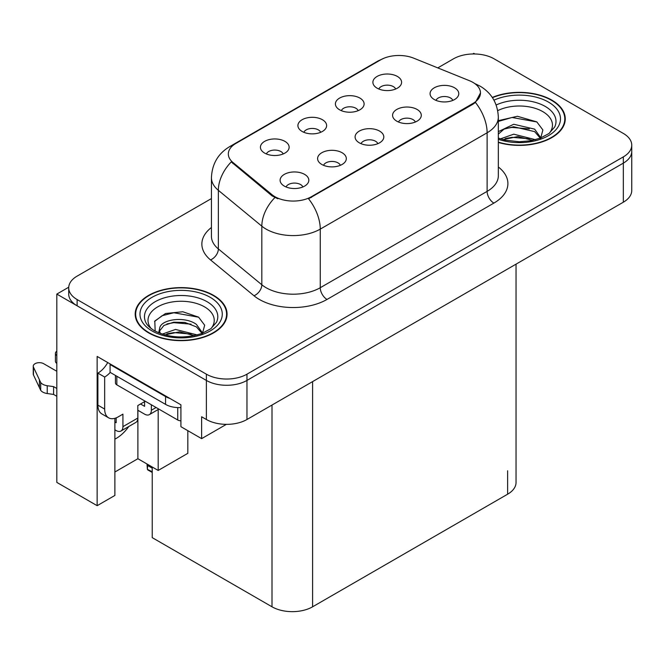 <?xml version="1.0" encoding="UTF-8"?>
<svg xmlns="http://www.w3.org/2000/svg" width="665" height="665" viewBox="0 0 665 665"><rect width="100%" height="100%" fill="white"/><g stroke="black" fill="none" stroke-linecap="round" stroke-linejoin="round"><path stroke-width="1" d="M377.853 143.673A8.612 4.971 0 0 0 375.542 141.254A8.612 4.971 0 0 0 367.055 139.991A8.612 4.971 0 0 0 361.045 143.673M379.599 131.096A14.356 8.288 0 0 0 361.203 130.174A14.356 8.288 0 0 0 356.448 140.473A14.356 8.288 0 0 0 359.3 142.817A14.356 8.288 0 0 0 382.45 140.473A14.356 8.288 0 0 0 379.599 131.096M320.671 132.31A8.612 4.971 0 0 0 318.36 129.883A8.612 4.971 0 0 0 309.873 128.628A8.612 4.971 0 0 0 303.863 132.31M322.417 119.725A14.356 8.288 0 0 0 304.021 118.802A14.356 8.288 0 0 0 299.267 129.101A14.356 8.288 0 0 0 302.118 131.446A14.356 8.288 0 0 0 325.268 129.101A14.356 8.288 0 0 0 322.417 119.725M340.364 165.319A8.612 4.971 0 0 0 338.053 162.9A8.612 4.971 0 0 0 329.566 161.637A8.612 4.971 0 0 0 323.556 165.319M342.109 152.742A14.356 8.288 0 0 0 323.714 151.811A14.356 8.288 0 0 0 318.959 162.119A14.356 8.288 0 0 0 321.81 164.463A14.356 8.288 0 0 0 344.96 162.119A14.356 8.288 0 0 0 342.109 152.742M302.874 186.965A8.612 4.971 0 0 0 300.563 184.538A8.612 4.971 0 0 0 292.076 183.282A8.612 4.971 0 0 0 286.066 186.965M304.62 174.38A14.356 8.288 0 0 0 286.224 173.457A14.356 8.288 0 0 0 281.47 183.756A14.356 8.288 0 0 0 284.321 186.1A14.356 8.288 0 0 0 307.471 183.756A14.356 8.288 0 0 0 304.62 174.38M415.342 122.028A8.612 4.971 0 0 0 413.023 119.609A8.612 4.971 0 0 0 404.544 118.345A8.612 4.971 0 0 0 398.535 122.028M417.088 109.451A14.356 8.288 0 0 0 398.692 108.528A14.356 8.288 0 0 0 393.938 118.827A14.356 8.288 0 0 0 396.789 121.171A14.356 8.288 0 0 0 419.939 118.827A14.356 8.288 0 0 0 417.088 109.451M452.823 100.39A8.612 4.971 0 0 0 450.513 97.963A8.612 4.971 0 0 0 442.034 96.708A8.612 4.971 0 0 0 436.024 100.39M454.577 87.805A14.356 8.288 0 0 0 436.182 86.882A14.356 8.288 0 0 0 431.427 97.181A14.356 8.288 0 0 0 434.278 99.526A14.356 8.288 0 0 0 457.42 97.181A14.356 8.288 0 0 0 454.577 87.805M395.65 89.019A8.612 4.971 0 0 0 393.339 86.6A8.612 4.971 0 0 0 384.852 85.336A8.612 4.971 0 0 0 378.842 89.019M397.396 76.442A14.356 8.288 0 0 0 379 75.511A14.356 8.288 0 0 0 374.245 85.818A14.356 8.288 0 0 0 377.097 88.162A14.356 8.288 0 0 0 400.247 85.818A14.356 8.288 0 0 0 397.396 76.442M358.161 110.664A8.612 4.971 0 0 0 355.85 108.237A8.612 4.971 0 0 0 347.363 106.982A8.612 4.971 0 0 0 341.353 110.664M359.906 98.079A14.356 8.288 0 0 0 341.511 97.157A14.356 8.288 0 0 0 336.756 107.456A14.356 8.288 0 0 0 339.607 109.8A14.356 8.288 0 0 0 362.757 107.456A14.356 8.288 0 0 0 359.906 98.079M283.182 153.947A8.612 4.971 0 0 0 280.871 151.529A8.612 4.971 0 0 0 272.384 150.265A8.612 4.971 0 0 0 266.374 153.947M284.928 141.371A14.356 8.288 0 0 0 266.532 140.448A14.356 8.288 0 0 0 261.777 150.747A14.356 8.288 0 0 0 264.628 153.091A14.356 8.288 0 0 0 287.779 150.747A14.356 8.288 0 0 0 284.928 141.371M472.915 82.377A25.835 14.921 0 0 0 469.465 80.706L413.746 58.179A25.835 14.921 0 0 0 380.654 59.85L235.9 143.424A25.835 14.921 0 0 0 228.328 153.972A25.835 14.921 0 0 0 233.008 162.526L272.018 194.695A25.835 14.921 0 0 0 311.453 196.69L472.915 103.474A25.835 14.921 0 0 0 480.479 92.925A25.835 14.921 0 0 0 472.915 82.377M68.728 287.214L56.816 294.088L206.366 380.43A28.711 16.575 0 0 0 246.964 380.43L623.338 163.133A28.711 16.575 0 0 0 631.75 151.412A28.711 16.575 0 0 1 623.338 163.133L246.964 380.43A28.711 16.575 0 0 1 206.366 380.43L77.123 305.809A28.711 16.575 0 0 1 68.711 294.088L68.711 287.837A28.711 16.575 0 0 0 77.123 299.558L206.366 374.179A28.711 16.575 0 0 0 246.964 374.179L623.338 156.882A28.711 16.575 0 0 0 631.75 145.161A28.711 16.575 0 0 0 623.338 133.441L494.095 58.819A28.711 16.575 0 0 0 453.497 58.819L437.778 67.897M474.877 53.981L473.796 53.35L472.707 53.981M56.816 294.088L56.816 482.399L97.148 505.683L97.148 356.44L180.922 404.81L180.922 426.689L201.628 438.642L201.628 416.764L206.366 419.499A28.711 16.575 0 0 0 246.964 419.499L623.338 202.202A28.711 16.575 0 0 0 631.75 190.481L631.75 145.161M226.383 424.353L201.628 438.642M516.04 264.155L516.04 482.482A28.711 16.575 180 0 1 507.628 494.203L312.608 606.796A28.711 16.575 180 0 1 272.002 606.796L152.235 537.644L152.235 467.005M114.879 472.009L137.888 458.725L158.187 470.446L187.829 453.331L187.829 430.671M114.879 418.318L114.879 495.45L97.148 505.683M158.187 470.446L158.187 409.532M114.879 439.141A30.623 17.681 120 0 0 128.819 426.489M137.888 458.725L137.888 410.28M498.334 142.451A45.935 26.517 0 0 0 565.267 118.869A45.935 26.517 0 0 0 551.817 100.116A45.935 26.517 0 0 0 492.291 97.431M213.606 295.376A45.935 26.517 0 0 0 163.548 289.632A45.935 26.517 0 0 0 135.195 314.129A45.935 26.517 0 0 0 148.644 332.882A45.935 26.517 0 0 0 198.702 338.635A45.935 26.517 0 0 0 227.064 314.129A45.935 26.517 0 0 0 213.606 295.376M135.668 316.565A45.935 26.517 0 0 0 135.51 317.255M480.479 92.925L475.417 102.427L472.915 104.239L308.552 198.769A33.491 19.335 60 0 1 320.256 229.117A38.279 22.103 180 0 1 266.116 229.117A38.279 22.103 180 0 1 261.827 226.166L218.353 190.323A38.279 22.103 180 0 1 211.428 177.646L211.428 236.25A38.279 22.103 0 0 0 218.353 248.926L261.827 284.77A38.279 22.103 0 0 0 266.116 287.721A38.279 22.103 0 0 0 320.256 287.721L487.121 191.379A38.279 22.103 0 0 0 498.334 175.751L498.334 117.148A38.279 22.103 180 0 1 487.121 132.776A33.491 19.335 -120 0 0 475.417 102.427M277.82 198.769L272.018 195.834L231.27 161.903A33.491 22.402 129.5 0 0 218.353 190.323L218.353 248.926A9.568 6.401 -50.5 0 1 210.514 259.907A47.847 27.622 180 0 1 211.428 227.488M211.428 198.569L77.123 276.116A28.711 16.575 0 0 0 68.711 287.837M226.74 317.255A45.935 26.517 0 0 0 226.582 316.565M564.951 121.994A45.935 26.517 0 0 0 564.793 121.304M147.738 464.411L147.381 469.34L147.015 463.995M147.381 469.34L152.235 471.751M147.273 464.145L147.273 465.533L147.04 464.012M152.235 468.16L147.796 465.6M156.092 407.504L151.354 410.238A9.568 5.528 60 0 1 149.367 414.619A9.568 5.528 60 0 1 144.588 414.145L137.821 410.238M151.354 410.238L151.354 404.769M140.523 403.988L144.588 406.332L144.588 401.643M145.261 401.253L137.821 405.55L137.821 418.052L122.934 426.647L122.934 414.145L118.195 416.88A19.144 11.047 -60 0 1 108.628 417.828A19.144 11.047 -60 0 1 104.663 409.066L104.663 377.03L97.896 373.123A19.144 11.047 120 0 0 107.73 362.55M169.891 398.443A19.144 11.047 180 0 1 165.56 396.564L110.074 364.528A19.144 11.047 0 0 0 110.648 364.237M110.074 364.528L110.074 372.342L165.56 404.378A19.144 11.047 0 0 0 180.922 407.57M108.628 417.828L101.861 413.921A19.144 11.047 -60 0 1 97.896 405.16L97.896 373.123M110.232 372.433A19.144 11.047 -60 0 1 104.663 377.03M114.879 422.001L116.167 422.74L116.167 417.878M56.816 396.29L53.599 394.436L53.599 386.623L56.816 388.476M122.934 426.647A9.568 5.528 60 0 1 120.947 431.028A9.568 5.528 60 0 1 116.167 430.554L114.879 429.814M56.816 371.286L43.682 363.705A6.11 3.525 180 0 0 37.024 362.94A6.11 3.525 180 0 0 33.25 366.199A6.11 3.525 180 0 0 33.458 367.113L40.706 382.525A9.568 5.528 0 0 0 47.232 385.717L53.599 386.623M53.599 394.436L47.232 393.53L47.232 385.717M40.706 382.525L40.706 390.338L33.458 374.927A6.11 3.525 0 0 1 33.25 374.013L33.25 366.199M40.706 390.338A9.568 5.528 0 0 0 47.232 393.53M120.947 431.028L135.835 422.433A9.568 5.528 -120 0 0 137.821 418.052M39.426 379.973L39.426 387.786M56.816 355.642A6.11 3.525 180 0 1 55.428 353.398A6.11 3.525 180 0 1 56.816 351.153M55.428 353.398L55.428 361.211A6.11 3.525 0 0 0 56.816 363.456M497.728 110.631A33.117 19.119 180 0 1 542.748 111.595A33.117 19.119 180 0 1 549.29 133.274M540.537 138.677L542.881 129.949L536.813 121.894L517.42 116.275L498.334 120.681M492.474 97.697A45.453 26.243 180 0 1 551.476 100.307A45.453 26.243 180 0 1 564.793 118.869A45.453 26.243 180 0 1 498.334 142.144M500.454 138.869L513.737 134.18L535.5 139.683M502.948 139.617L517.86 136.558L532.673 140.365M498.334 137.497A21.637 12.494 0 0 0 498.708 138.262M498.334 131.637L513.737 124.255L534.635 129.143L540.869 137.904M498.334 134.114L504.004 129.151L513.58 126.749L534.635 131.62L540.271 138.145M498.334 121.421L512.033 117.481L536.921 121.969M505.126 128.661L512.033 127.406L529.29 128.894M505.159 138.578L512.033 137.331L529.298 138.819M151.171 328.535A33.117 19.119 180 0 1 162.069 304.745A33.117 19.119 180 0 1 204.546 306.864A33.117 19.119 180 0 1 211.079 328.535M202.326 333.946L204.67 325.21L198.602 317.155L182.792 311.76L165.519 313.506L154.804 321.029L155.144 330.646M213.266 295.576A45.453 26.243 180 0 1 226.582 314.129A45.453 26.243 180 0 1 198.519 338.377A45.453 26.243 180 0 1 148.985 332.691A45.453 26.243 180 0 1 135.668 314.129A45.453 26.243 180 0 1 163.731 289.882A45.453 26.243 180 0 1 213.266 295.576M162.243 334.129L175.527 329.441L197.289 334.944M164.737 334.886L179.65 331.818L194.463 335.625M158.702 332.808L159.725 327.928A21.637 12.494 0 0 0 159.492 329.757A21.637 12.494 0 0 0 160.498 333.522M159.725 327.928C161.287 319.308 184.945 315.892 196.424 324.404L202.667 333.173M159.592 330.962L163.931 325.434L173.665 322.209L184.845 322.442L196.424 326.889L202.06 333.406M115.436 375.442L115.436 382.89A4.788 2.76 0 0 0 116.841 384.844L177.746 420.006A4.788 2.76 0 0 0 180.922 420.812M154.563 321.469L162.061 315.725L173.823 312.75L198.71 317.23M166.923 323.93L173.823 322.675L191.079 324.154M166.948 333.838L173.823 332.591L191.096 334.079M623.338 202.202L623.338 156.882M246.964 419.499L246.964 374.179M206.366 419.499L206.366 374.179M312.608 606.796L312.608 381.602M507.628 494.203L507.628 470.762M272.002 606.796L272.002 405.043M233.008 162.526L233.008 163.665M272.018 194.695L272.018 195.834M311.453 196.69L311.453 197.455M472.915 103.474L472.915 104.239M327.022 299.441A9.568 5.528 60 0 1 320.256 287.721L320.256 229.117L487.121 132.776L487.121 191.379A9.568 5.528 60 0 0 493.887 203.099L327.022 299.441A47.847 27.622 180 0 1 259.35 299.441A47.847 27.622 180 0 1 253.988 295.75L210.514 259.907M498.334 117.148C497.686 103.383 491.635 93.067 480.188 86.184L475.359 83.832A33.491 15.686 112 0 0 474.901 83.665M233.049 145.377A33.491 19.335 -120 0 0 229.583 146.682C218.128 153.557 212.077 163.881 211.428 177.646M229.583 146.682L377.836 61.089A33.491 19.335 60 0 1 380.372 60.008M274.878 197.605A33.491 22.402 129.5 0 0 261.827 226.166L261.827 284.77A9.568 6.401 -50.5 0 1 253.988 295.75M498.334 166.99A47.847 27.622 180 0 1 493.887 203.099M77.123 299.558L77.123 305.809M165.56 396.564L165.56 404.378M104.663 409.066L97.896 405.16M33.458 367.113L33.458 374.927M496.165 105.004A36.666 21.172 180 0 1 545.258 106.442A36.666 21.172 180 0 1 554.701 126.998L548.991 133.499L540.263 138.145L530.628 140.764L519.357 141.745L504.976 140.132L498.334 138.12M493.962 100.166A41.147 23.757 180 0 1 548.434 102.069A41.147 23.757 180 0 1 551.834 133.441A41.147 23.757 180 0 1 498.334 139.301M145.76 322.259A36.666 21.172 180 0 1 162.709 298.369A36.666 21.172 180 0 1 207.056 301.702A36.666 21.172 180 0 1 216.491 322.259L210.788 328.759L202.052 333.406C184.804 338.901 168.927 337.995 154.421 330.696C149.841 327.887 146.957 325.069 145.76 322.259M210.223 297.33A41.147 23.757 180 0 1 210.223 330.929A41.147 23.757 180 0 1 152.027 330.929A41.147 23.757 180 0 1 152.027 297.33A41.147 23.757 180 0 1 210.223 297.33M177.746 420.006L177.746 407.587M116.841 384.844L116.841 376.249M377.836 61.089L383.979 58.229M475.359 83.832L474.852 83.632M152.235 472.466L147.605 469.798M149.367 414.619L158.893 409.125M564.793 118.869L564.793 122.684M226.582 314.129L226.582 317.945M135.668 314.129L135.668 317.945"/></g></svg>
